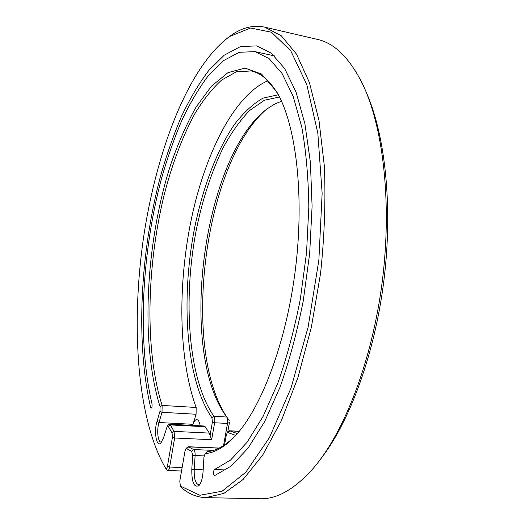 <?xml version="1.0" encoding="UTF-8"?>
<svg xmlns="http://www.w3.org/2000/svg" width="525" height="525" viewBox="0 0 525 525"><rect width="100%" height="100%" fill="white"/><g stroke="black" fill="none" stroke-linecap="round" stroke-linejoin="round"><path stroke-width="0.79" d="M191.796 469.311C191.691 482.455 194.066 487.883 198.923 485.599C201.226 482.934 202.611 478.282 203.063 471.627L203.943 457.295L205.019 453.843L205.498 453.58C214.298 452.786 223.466 447.681 233.002 438.27C259.619 412.059 285.895 345.332 295.326 270.034C304.789 194.742 295.818 123.539 276.511 91.488L261.575 74.058L245.031 68.099L228.014 72.621L211.444 86.179L196.015 107.166C186.454 124.235 177.936 143.601 170.468 165.257C145.72 242.707 140.142 343.599 160.079 406.645L159.987 411.233L157.008 421.417C153.674 431.353 156.502 447.72 160.886 443.067L163.551 437.719L167.304 426.07L168.262 426.372L172.043 432.902L172.423 437.325L167.429 466.371C167.016 468.32 166.471 469.022 165.788 468.477L165.664 468.3C136.815 418.727 130.974 325.566 143.364 238.75C156.03 152.138 187.943 66.839 229.635 36.494L250.589 28.022L271.451 32.209L290.784 50.846L306.856 84.781L317.835 133.219L322.14 193.298L318.872 260.052L308.116 327.121L291.027 388.021L269.515 437.463L245.825 472.211L222.062 491.229L199.9 495.259L180.364 486.052L179.786 481.117L185.017 451.014L185.916 448.763L186.67 448.639L191.684 451.382L192.675 455.392L191.796 469.311L194.237 469.54L195.116 455.575C195.221 452.32 194.723 450.312 193.613 449.564L188.626 446.873L187.353 447.215M199.92 484.293L198.627 484.713C195.398 483.545 193.935 478.485 194.237 469.54L203.175 469.829M157.008 421.417L159.003 422.52L162.008 412.309L162.133 405.425C144.651 350.962 146.6 266.956 164.043 195.412C171.938 164.581 182.063 137.583 194.427 114.424C202.958 100.236 212.015 88.778 221.609 80.056L236.322 71.827L251.107 70.947C260.827 72.916 269.673 80.496 277.646 93.68L279.484 96.961M237.352 433.578L234.642 436.426C225.186 445.764 216.09 450.85 207.349 451.677L206.463 452.248M161.812 441.906L161.063 442.076C157.828 442.293 156.562 429.844 159.003 422.52L192.977 424.305C194.04 421.201 195.3 419.633 196.757 419.606C198.378 419.842 199.52 421.91 200.183 425.808M181.676 487.705L181.952 488.02C189.125 494.11 197.026 497.313 205.662 497.628L223.86 493.428L243.127 479.463L262.612 455.221L281.262 420.919L297.892 377.646L311.325 327.456L320.585 273.243C324.476 236.158 325.743 200.557 324.391 166.438L318.97 120.363L309.376 82.471L296.494 54.114L281.275 35.766L264.685 27.142C253.523 24.806 242.438 27.464 231.446 35.116L227.423 38.076M167.068 470.092L167.764 470.558C168.584 470.459 169.214 469.298 169.641 467.073L174.648 438.001L174.064 431.373L170.303 424.928L169.47 424.207L168.735 424.6M267.927 80.758C233.947 95.287 204.993 154.061 191.244 219.542C177.653 285.364 178.421 358.66 196.153 407.466L196.094 414.251L192.977 424.305M169.47 424.207L204.277 426.018L205.183 426.727L209.304 433.099L211.634 439.707L214.627 422.756C215.033 419.934 214.804 417.782 213.931 416.305C187.983 378.984 182.726 299.827 196.37 229.451C202.65 198.949 211.608 171.655 223.243 147.577C231.354 132.687 240.155 120.323 249.644 110.473L264.397 100.249L279.49 96.981M281.512 101.22L274.168 104.337L266.936 108.99C202.716 157.297 177.601 351.652 226.761 417.027C227.66 418.497 227.909 420.637 227.509 423.445L223.558 445.561M214.567 475.63L214.403 475.657C213.025 473.839 213.045 471.804 214.449 469.553L230.554 460.058L247.012 442.339L263.084 416.437L277.896 382.961C286.906 357.262 294.387 329.273 300.346 298.988L306.541 252.768L308.825 207.093C308.405 177.713 306.049 151.029 301.777 127.057L293.193 96.41L282.056 73.487L269.095 58.616L255.006 51.621L239.203 52.303L223.506 60.638L208.451 75.508C198.863 88.226 189.971 103.215 181.788 120.474C174.064 138.712 167.245 158.274 161.313 179.156C141.743 253.155 137.215 340.712 152.014 403.909C152.263 406.14 151.974 407.558 151.134 408.161L150.616 407.374C135.529 342.274 140.26 252.656 160.335 176.827C166.425 155.42 173.434 135.358 181.361 116.642C189.774 98.923 198.909 83.528 208.779 70.448L224.28 55.145L240.463 46.574L256.771 45.898L271.254 53.13L284.596 68.46L296.048 92.092L304.881 123.697L310.4 162.304L312.093 206.273L309.684 253.385L303.227 301.022C297.038 332.207 289.282 360.99 279.956 387.371L264.633 421.673L248.062 448.12L231.112 466.108L214.567 475.63M278.289 94.789L263.058 98.109C252.965 103.897 243.338 112.796 234.189 124.799C216.484 150.931 202.663 188.199 194.427 228.788C180.646 299.906 185.843 379.923 211.936 417.802L212.395 422.1L210.072 435.291M237.366 433.565L229.576 430.776L228.526 431.366M224.543 444.918L226.308 435.028L227.213 432.823L228.06 432.613L235.659 435.389M211.936 417.802L213.931 416.305L226.761 417.027L229.189 420.354C180.114 354.683 202.932 164.791 265.991 109.712M227.679 432.305L229.438 422.494L227.509 423.445L214.627 422.756L212.395 422.1M320.329 459.46C349.171 422.96 374.574 354.926 383.847 280.954C393.081 206.968 385.212 134.8 366.26 92.334M264.685 27.142L317.363 39.382C334.149 43.017 349 57.448 361.922 82.668C382.955 125.114 392.247 201.797 382.325 280.967C372.383 360.13 344.439 432.088 313.582 467.952C294.84 489.156 276.885 499.419 259.731 498.75L205.662 497.628M204.12 455.923L192.675 455.392M196.094 414.251L162.008 412.309L159.987 411.233M196.153 407.466L162.133 405.425L160.079 406.645M207.349 451.677L205.498 453.58M213.511 450.384L193.613 449.564L191.684 451.382M218.997 448.166L188.626 446.873L186.67 448.639M181.952 488.02L180.469 486.157M182.149 467.493L169.641 467.073L167.429 466.371M211.634 439.707L174.648 438.001L172.423 437.325M209.304 433.099L174.064 431.373L172.043 432.902M205.183 426.727L170.303 424.928L168.262 426.372M239.236 431.353L229.95 430.881L228.06 432.613M225.94 469.934L214.449 469.553M151.764 407.446L150.616 407.374M199.336 485.12L198.923 485.599M277.646 93.68L276.511 91.488M234.642 436.426L233.002 438.27M205.019 453.843L206.627 452.064M185.916 448.763L187.497 447.064M180.364 486.052L181.794 487.863M229.635 36.494L231.446 35.116M165.788 468.477L167.173 470.229M167.304 426.07L168.853 424.476M181.538 470.997L167.764 470.558M227.213 432.823L228.683 431.196M239.302 431.268L229.576 430.776M274.424 55.899L255.006 51.621M219.214 448.055L188.226 446.736"/></g></svg>
